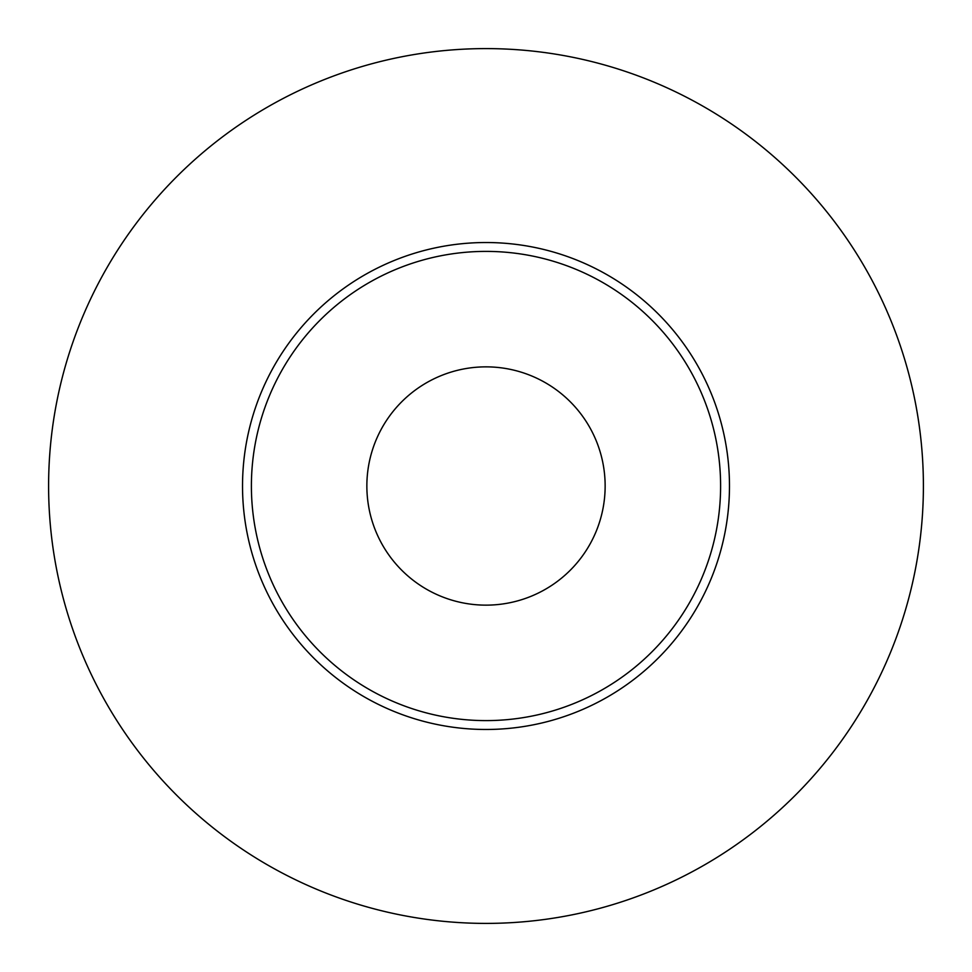 <?xml version="1.0" encoding="UTF-8"?>
<svg xmlns="http://www.w3.org/2000/svg" width="972" height="972" viewBox="0 0 972 972"><rect width="100%" height="100%" fill="white"/><g stroke="black" fill="none" stroke-linecap="round" stroke-linejoin="round"><path stroke-width="1.46" d="M366.857 486A119.143 119.143 0 0 1 486 366.857A119.143 119.143 0 0 1 605.143 486A119.143 119.143 0 0 1 486 605.143A119.143 119.143 0 0 1 366.857 486M720.604 486A234.604 234.604 0 0 1 486 720.604A234.604 234.604 0 0 1 251.396 486A234.604 234.604 0 0 1 486 251.396A234.604 234.604 0 0 1 720.604 486M729.474 486A243.474 243.474 0 0 1 486 729.474A243.474 243.474 0 0 1 242.526 486A243.474 243.474 0 0 1 486 242.526A243.474 243.474 0 0 1 729.474 486M923.4 486A437.4 437.4 0 0 1 486 923.4A437.4 437.4 0 0 1 48.6 486A437.4 437.4 0 0 1 486 48.6A437.4 437.4 0 0 1 923.4 486M486 366.857A119.143 119.143 0 0 1 605.143 486A119.143 119.143 0 0 1 486 605.143"/></g></svg>
